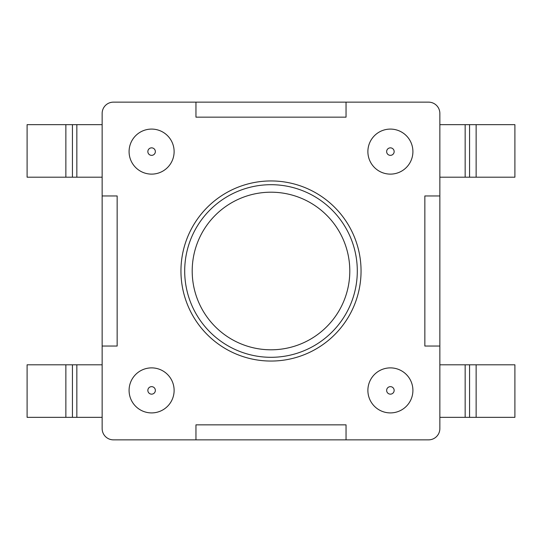 <?xml version="1.0" encoding="UTF-8"?>
<svg xmlns="http://www.w3.org/2000/svg" width="542" height="542" viewBox="0 0 542 542"><rect width="100%" height="100%" fill="white"/><g stroke="black" fill="none" stroke-linecap="round" stroke-linejoin="round"><path stroke-width="0.81" d="M102.147 364.807L76.842 364.807L76.842 417.34L27.1 417.34L27.1 364.807L72.438 364.807L72.438 417.34M102.147 417.34L76.842 417.34M76.842 364.807L72.438 364.807M65.86 364.807L65.86 417.34M102.147 124.66L76.842 124.66L76.842 177.193L27.1 177.193L27.1 124.66L72.438 124.66L72.438 177.193M102.147 177.193L76.842 177.193M76.842 124.66L72.438 124.66M65.86 124.66L65.86 177.193M439.853 417.34L465.158 417.34L465.158 364.807L514.9 364.807L514.9 417.34L469.562 417.34L469.562 364.807M439.853 364.807L465.158 364.807M465.158 417.34L469.562 417.34M476.14 417.34L476.14 364.807M439.853 177.193L465.158 177.193L465.158 124.66L514.9 124.66L514.9 177.193L469.562 177.193L469.562 124.66M439.853 124.66L465.158 124.66M465.158 177.193L469.562 177.193M476.14 177.193L476.14 124.66M174.118 390.396A22.513 22.513 0 0 0 140.344 370.897A22.513 22.513 0 0 0 140.344 409.894A22.513 22.513 0 0 0 174.118 390.396A22.513 22.513 0 0 0 140.344 370.897A22.513 22.513 0 0 0 140.344 409.894A22.513 22.513 0 0 0 174.118 390.396M102.147 346.047L102.147 113.4L102.147 195.953L117.153 195.953L117.153 346.047L102.147 346.047L102.147 428.6A11.26 11.26 0 0 0 113.4 439.853L346.047 439.853L346.047 424.847L195.953 424.847L195.953 439.853L113.4 439.853M195.953 102.147L428.6 102.147L346.047 102.147L346.047 117.153L195.953 117.153L195.953 102.147L113.4 102.147A11.26 11.26 0 0 0 102.147 113.4M439.853 195.953L439.853 428.6L439.853 346.047L424.847 346.047L424.847 195.953L439.853 195.953L439.853 113.4A11.26 11.26 0 0 0 428.6 102.147M346.047 439.853L428.6 439.853A11.26 11.26 0 0 0 439.853 428.6M361.053 271A90.053 90.053 0 0 0 225.973 193.013A90.053 90.053 0 0 0 225.973 348.987A90.053 90.053 0 0 0 361.053 271M357.3 271A86.3 86.3 0 0 0 227.85 196.258A86.3 86.3 0 0 0 227.85 345.742A86.3 86.3 0 0 0 357.3 271A86.3 86.3 0 0 0 227.85 196.258A86.3 86.3 0 0 0 227.85 345.742A86.3 86.3 0 0 0 357.3 271M174.118 151.604A22.513 22.513 0 0 0 140.344 132.106A22.513 22.513 0 0 0 140.344 171.103A22.513 22.513 0 0 0 174.118 151.604A22.513 22.513 0 0 0 140.344 132.106A22.513 22.513 0 0 0 140.344 171.103A22.513 22.513 0 0 0 174.118 151.604M412.909 151.604A22.513 22.513 0 0 0 379.143 132.106A22.513 22.513 0 0 0 379.143 171.103A22.513 22.513 0 0 0 412.909 151.604A22.513 22.513 0 0 0 379.143 132.106A22.513 22.513 0 0 0 379.143 171.103A22.513 22.513 0 0 0 412.909 151.604M412.909 390.396A22.513 22.513 0 0 0 379.143 370.897A22.513 22.513 0 0 0 379.143 409.894A22.513 22.513 0 0 0 412.909 390.396A22.513 22.513 0 0 0 379.143 370.897A22.513 22.513 0 0 0 379.143 409.894A22.513 22.513 0 0 0 412.909 390.396M155.358 390.396A3.753 3.753 0 0 0 149.727 387.151A3.753 3.753 0 0 0 149.727 393.648A3.753 3.753 0 0 0 155.358 390.396M349.8 271A78.8 78.8 0 0 0 231.603 202.755A78.8 78.8 0 0 0 231.603 339.245A78.8 78.8 0 0 0 349.8 271M155.358 151.604A3.753 3.753 0 0 0 149.727 148.352A3.753 3.753 0 0 0 149.727 154.849A3.753 3.753 0 0 0 155.358 151.604M394.149 151.604A3.753 3.753 0 0 0 388.519 148.352A3.753 3.753 0 0 0 388.519 154.849A3.753 3.753 0 0 0 394.149 151.604M394.149 390.396A3.753 3.753 0 0 0 388.519 387.151A3.753 3.753 0 0 0 388.519 393.648A3.753 3.753 0 0 0 394.149 390.396"/></g></svg>
